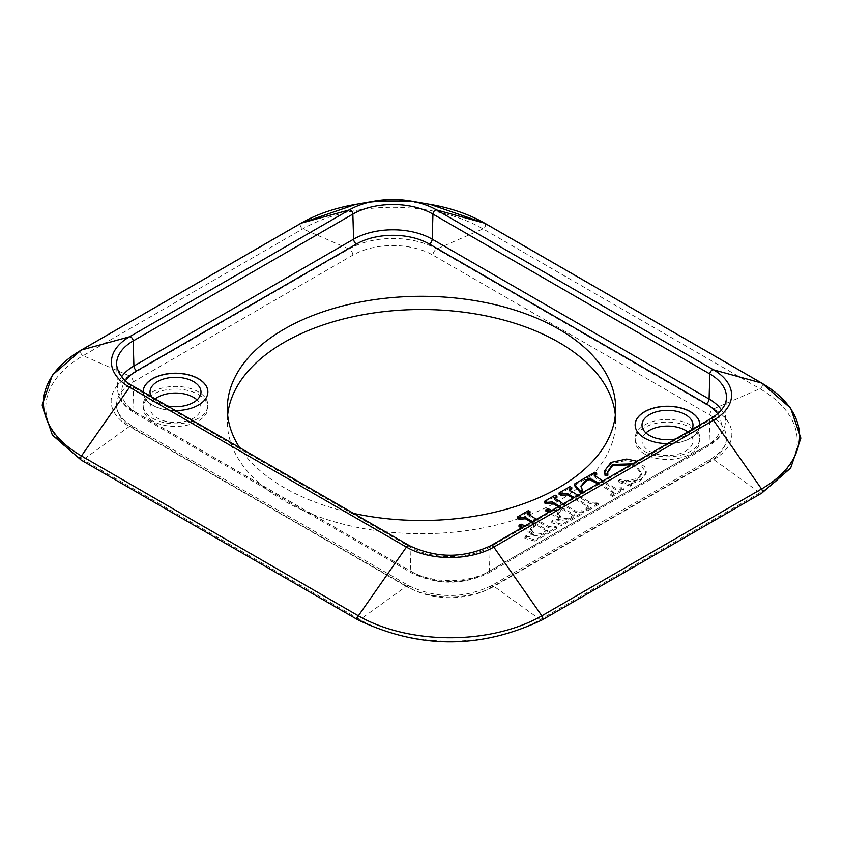 <?xml version="1.0" encoding="UTF-8"?>
<svg xmlns="http://www.w3.org/2000/svg" width="843" height="843" viewBox="0 0 843 843"><rect width="100%" height="100%" fill="white"/><g stroke="black" fill="none" stroke-linecap="round" stroke-linejoin="round"><path stroke-width="0.63" stroke-dasharray="4.21 3.16" d="M207.863 391.953A32.361 18.683 180 0 1 207.863 392.016A32.361 18.683 180 0 1 175.502 410.699A32.361 18.683 180 0 1 143.141 392.016A32.361 18.683 180 0 1 143.141 391.921A32.361 18.683 180 0 0 175.439 410.573M151.308 396.631A25.49 14.71 0 0 0 157.483 402.417A25.49 14.71 0 0 0 167.504 405.989M667.561 443.597A32.361 18.683 180 0 0 699.859 424.946A32.361 18.683 180 0 1 699.859 425.041A32.361 18.683 180 0 1 667.498 443.734A32.361 18.683 180 0 1 635.137 425.041A32.361 18.683 180 0 1 635.137 424.977M675.496 439.013A25.49 14.71 0 0 0 691.692 429.667M152.625 418.307A32.361 18.683 0 0 0 187.884 422.354A32.361 18.683 0 0 0 207.863 405.093A32.361 18.683 0 0 0 175.502 386.41A32.361 18.683 0 0 0 143.141 405.093A32.361 18.683 0 0 0 152.625 418.307M152.625 420.952A32.361 18.683 180 0 1 143.141 407.738A32.361 18.683 180 0 1 175.502 389.055A32.361 18.683 180 0 1 207.863 407.738A32.361 18.683 180 0 1 187.884 424.998A32.361 18.683 180 0 1 152.625 420.952M155.175 398.865A25.49 14.71 0 0 0 150.022 407.738A25.49 14.71 0 0 0 157.483 418.139A25.49 14.71 0 0 0 185.26 421.331A25.49 14.71 0 0 0 200.992 407.738A25.49 14.71 0 0 0 197.051 399.877M644.61 451.332A32.361 18.683 0 0 0 679.88 455.389A32.361 18.683 0 0 0 699.859 438.128A32.361 18.683 0 0 0 667.498 419.445A32.361 18.683 0 0 0 635.137 438.128A32.361 18.683 0 0 0 644.61 451.332M644.61 453.977A32.361 18.683 180 0 1 635.137 440.763A32.361 18.683 180 0 1 667.498 422.08A32.361 18.683 180 0 1 699.859 440.763A32.361 18.683 180 0 1 679.88 458.034A32.361 18.683 180 0 1 644.61 453.977M645.949 432.902A25.49 14.71 0 0 0 642.008 440.763A25.49 14.71 0 0 0 649.479 451.174A25.49 14.71 0 0 0 677.245 454.356A25.49 14.71 0 0 0 692.978 440.763A25.49 14.71 0 0 0 687.825 431.901M522.544 527.328L531.575 532.534L533.577 531.385L530.479 528.382L536.348 523.766L547.328 530.099L541.143 533.672L525.99 535.6L524.883 537.012L535.052 539.826L556.928 527.202L555.2 526.201L548.919 526.601L536.359 519.341M532.534 521.554L534.346 522.607L531.227 524.399L524.989 525.906M519.025 526.612L521.037 525.452L522.144 526.095L531.227 525.726L534.346 523.924L531.385 522.217M534.346 523.924L534.346 522.607M517.433 518.287L528.319 512.007L528.319 510.679M528.319 512.007L530.047 513.008M527.992 514.346L527.655 514.999L529.478 516.696L548.919 527.918L554.23 528.076L555.2 527.518L555.2 526.201M555.2 527.518L556.928 528.519L556.928 527.202M556.928 528.519L535.052 541.143L535.052 539.826M535.052 541.143L524.883 538.34L524.883 537.012M524.883 538.34L525.99 535.6M525.99 536.928L541.143 534.989L547.328 531.427L547.328 530.099M547.328 531.427L536.348 525.084L536.348 523.766M536.348 525.084L530.479 529.699L533.577 532.702L533.577 531.385M533.577 532.702L531.575 533.861L531.575 532.534M531.575 533.861L521.395 527.981M521.037 525.452L521.037 524.135M632.482 463.85L635.843 465.473L641.765 473.06L637.845 478.529L626.317 480.636L619.552 479.425L618.172 480.837L630.301 484.83L631.776 483.977L630.532 482.512L640.364 479.583L645.316 474.872L646.033 469.53L644.663 466.737L636.981 461.247M604.61 472.881L610.933 463.755L626.686 460.362L639.879 464.008L646.275 472.628L640.364 480.91L630.532 483.84L630.532 482.512M604.652 472.143L604.652 470.826M630.532 483.84L631.776 485.305L631.776 483.977M631.776 485.305L630.301 486.158L630.301 484.83M630.301 486.158L618.172 482.154L618.172 480.837M618.172 482.154L619.552 480.752L619.552 479.425M619.552 480.752L626.317 481.964L626.317 480.636M626.317 481.964L637.845 479.857L641.765 474.377L635.843 466.79L631.059 464.672M607.634 472.617L607.856 475.273M580.996 486.801L582.597 491.722M599.057 483.144L611.986 490.615L613.377 491.964L610.764 494.114L612.492 495.115L623.567 488.719L621.839 487.728L615.306 488.108L602.882 480.931M594.494 475.926L594.167 476.558L595.864 478.202L615.306 489.435L621.839 489.045L623.567 490.046L612.492 496.432L610.764 495.442L613.377 493.292L611.986 491.933L597.908 483.808M610.764 495.442L610.764 494.114M612.492 496.432L612.492 495.115M623.567 490.046L623.567 488.719M621.839 489.045L621.839 487.728M574.41 485.399L594.968 473.524L596.696 474.525M594.968 473.524L594.968 472.206M574.209 497.486L585.948 504.262L588.277 506.39L585.969 508.434L587.697 509.435L598.656 503.102L596.928 502.112L590.163 502.333L577.992 495.305M569.647 490.31L569.341 490.963L571.301 492.765L590.163 503.65L596.022 503.945L596.928 503.429L596.928 502.112M596.928 503.429L598.656 504.43L598.656 503.102M598.656 504.43L587.697 510.753L587.697 509.435M587.697 510.753L585.969 509.752L585.969 508.434M585.969 509.752L588.277 507.707L585.948 505.589L573.071 498.15M559.099 494.24L570.047 487.907L570.047 486.59M570.047 487.907L571.786 488.908M545.895 511.1L547.908 509.941L549.014 510.584L558.098 510.205L561.217 508.413L561.217 507.086L555.537 510.141L551.859 510.394M547.908 509.941L547.908 508.624M549.415 511.806L558.445 517.022L560.458 515.863L557.349 512.871L563.219 508.245L574.199 514.588L568.024 518.15L552.86 520.089L551.754 521.501L561.933 524.304L583.799 511.68L582.07 510.679L575.79 511.079L563.229 503.829M554.863 498.835L554.525 499.488L556.348 501.174L575.79 512.407L582.07 512.007L583.799 513.008L561.933 525.632L551.754 522.818L552.86 521.406L568.024 519.478L574.199 515.905L563.219 509.572L557.349 514.188L560.458 517.18L558.445 518.34L548.266 512.47M558.445 518.34L558.445 517.022M560.458 517.18L560.458 515.863M563.219 509.572L563.219 508.245M574.199 515.905L574.199 514.588M552.86 521.406L552.86 520.089M551.754 522.818L551.754 521.501M561.933 525.632L561.933 524.304M583.799 513.008L583.799 511.68M582.07 512.007L582.07 510.679M544.304 502.776L555.2 496.485L556.928 497.486M555.2 496.485L555.2 495.168M559.404 506.042L561.217 507.086M561.217 508.413L558.256 506.706M353.596 513.419A194.175 112.108 180 0 1 284.196 487.665A194.175 112.108 180 0 1 239.591 447.601M709.827 461.247L490.152 588.077A56.629 32.698 180 0 1 410.056 588.077L133.173 428.212A56.629 32.698 180 0 1 116.587 405.093A56.629 32.698 180 0 1 133.173 381.974L352.848 255.144A56.629 32.698 180 0 1 432.944 255.144L709.827 415.009A56.629 32.698 180 0 1 726.413 438.128A56.629 32.698 180 0 1 709.827 461.247A4.858 2.803 60 0 1 710.839 459.024A4.858 2.803 60 0 1 713.684 459.53L759.891 492.776A3.235 1.865 -120 0 0 761.787 493.113M227.663 415.009A194.175 112.108 0 0 0 227.325 421.605A194.175 112.108 0 0 0 284.196 500.879A194.175 112.108 0 0 0 495.81 525.178A194.175 112.108 0 0 0 615.675 421.605A194.175 112.108 0 0 0 615.337 415.009M529.478 516.696L529.478 515.368M548.919 527.918L548.919 526.601M554.23 528.076L554.23 526.759M541.143 534.989L541.143 533.672M533.535 526.706L533.535 525.389M532.818 532.26L532.818 530.942M522.144 526.095L522.144 524.778M531.227 525.726L531.227 524.399M610.933 463.755L610.933 462.428M626.686 460.362L626.686 459.035M639.879 464.008L639.879 462.681M640.364 480.91L640.364 479.583M637.845 479.857L637.845 478.529M635.843 466.79L635.843 465.473M611.986 491.933L611.986 490.615M611.786 494.852L611.786 493.534M620.943 489.562L620.943 488.245M615.306 489.435L615.306 488.108M595.864 478.202L595.864 476.885M571.301 492.765L571.301 491.437M590.163 503.65L590.163 502.333M596.022 503.945L596.022 502.628M586.823 509.256L586.823 507.939M585.948 505.589L585.948 504.262M558.098 510.205L558.098 508.887M549.014 510.584L549.014 509.256M559.689 516.748L559.689 515.421M560.405 511.195L560.405 509.867M568.024 519.478L568.024 518.15M581.101 512.565L581.101 511.248M575.79 512.407L575.79 511.079M556.348 501.174L556.348 499.857M717.593 413.797A51.539 29.758 180 0 1 706.223 445.958A4.046 2.339 -120 0 0 708.246 446.158A4.046 2.339 -120 0 0 709.089 444.419A55.575 32.087 0 0 0 725.349 422.522A55.575 32.087 0 0 0 721.429 409.867M706.223 445.958L486.548 572.787A4.046 2.339 -120 0 0 488.571 572.987A4.046 2.339 -120 0 0 489.404 571.248L709.089 444.419L709.827 420.193L490.152 547.023A56.629 32.698 180 0 1 410.056 547.023L133.173 387.169A56.629 32.698 180 0 1 116.597 364.85L117.651 389.487A55.575 32.087 0 0 0 133.911 411.384L410.804 571.248A55.575 32.087 0 0 0 489.404 571.248L490.152 547.023A3.235 1.865 -120 0 1 490.816 545.642M486.548 572.787A51.539 29.758 180 0 1 413.66 572.787A4.046 2.339 -60 0 1 411.637 572.987A4.046 2.339 -60 0 1 410.804 571.248L410.056 547.023A3.235 1.865 -60 0 0 409.392 545.642M413.66 572.787L136.777 412.922A4.046 2.339 -60 0 1 134.754 413.123A4.046 2.339 -60 0 1 133.911 411.384L133.173 387.169A3.235 1.865 -60 0 0 132.499 385.778M136.777 412.922A51.539 29.758 180 0 1 125.407 380.773M121.571 376.832A55.575 32.087 0 0 0 117.651 389.487C118.052 398.539 123.742 406.41 134.754 413.123L411.637 572.987C437.285 585.242 462.923 585.242 488.571 572.987L708.246 446.158C719.037 439.751 724.738 431.869 725.349 422.522L726.403 397.885A56.629 32.698 180 0 1 709.827 420.193A3.235 1.865 -120 0 1 710.501 418.802M355.704 204.375A129.748 74.911 180 0 1 430.088 204.375M352.848 255.144A4.858 2.803 -120 0 0 349.002 248.991L302.785 228.864A3.235 1.865 60 0 1 300.529 226.272A3.235 1.865 60 0 1 300.666 223.448M485.125 223.448A3.235 1.865 -60 0 1 485.262 226.272A3.235 1.865 -60 0 1 483.007 228.864L436.79 248.991A4.858 2.803 120 0 0 432.944 255.144M133.173 381.974A4.858 2.803 -120 0 0 129.316 375.82L83.109 355.693L302.785 228.864A127.43 73.573 180 0 1 483.007 228.864L759.891 388.718A3.235 1.865 120 0 0 762.23 385.915A3.235 1.865 120 0 0 761.787 383.133M133.173 428.212A4.858 2.803 120 0 0 132.161 425.989A4.858 2.803 120 0 0 129.316 426.505A62.076 35.838 180 0 1 129.316 375.82L349.002 248.991A62.076 35.838 180 0 1 436.79 248.991L713.684 408.844A62.076 35.838 180 0 1 713.684 459.53L493.998 586.37A62.076 35.838 180 0 1 406.21 586.37L359.993 619.605A3.235 1.865 -60 0 1 358.096 619.942M410.056 588.077A4.858 2.803 120 0 0 409.055 585.853A4.858 2.803 120 0 0 406.21 586.37L129.316 426.505L83.109 459.741A127.43 73.573 180 0 1 83.109 355.693A3.235 1.865 60 0 1 80.854 353.101A3.235 1.865 60 0 1 80.981 350.277M490.152 588.077A4.858 2.803 60 0 1 491.153 585.853A4.858 2.803 60 0 1 493.998 586.37L540.215 619.605A127.43 73.573 180 0 1 359.993 619.605L83.109 459.741A3.235 1.865 -60 0 1 81.213 460.088M709.827 415.009A4.858 2.803 -60 0 1 713.684 408.844L759.891 388.718A127.43 73.573 180 0 1 759.891 492.776L540.215 619.605A3.235 1.865 -120 0 0 542.112 619.942M207.863 407.738L207.863 405.093M143.141 407.738L143.141 405.093M200.992 407.738L200.992 392.016M150.022 407.738L150.022 392.016M699.859 440.763L699.859 438.128M635.137 440.763L635.137 438.128M692.978 440.763L692.978 425.041M642.008 440.763L642.008 425.041M527.655 513.682L527.655 514.999M530.479 528.382L530.479 529.699M646.275 471.3L646.275 472.628M641.765 473.06L641.765 474.377M607.603 471.954L607.603 473.281M580.943 486.148L580.943 487.475M613.377 491.964L613.377 493.292M594.167 475.231L594.167 476.558M569.341 489.646L569.341 490.963M588.277 506.39L588.277 507.707M557.349 512.871L557.349 514.188M554.525 498.171L554.525 499.488M227.325 408.402L227.325 421.605M615.675 408.402L615.675 421.605M116.587 405.093C116.302 412.301 121.497 419.266 132.161 425.989L409.055 585.853C436.421 598.72 463.787 598.72 491.153 585.853L710.839 459.024C721.503 452.291 726.698 445.325 726.413 438.128"/><path stroke-width="1.26" d="M175.439 410.573A32.361 18.683 180 0 0 207.863 391.879A32.361 18.683 180 0 0 198.39 378.676A32.361 18.683 180 0 0 163.12 374.619A32.361 18.683 180 0 0 143.141 391.879A32.361 18.683 180 0 0 143.141 391.921A32.361 18.683 180 0 1 163.194 374.735A32.361 18.683 180 0 1 198.39 378.802A32.361 18.683 180 0 1 207.863 391.953M167.504 405.989A25.49 14.71 0 0 0 200.992 392.016A25.49 14.71 0 0 0 175.502 377.306A25.49 14.71 0 0 0 150.022 392.016A25.49 14.71 0 0 0 151.308 396.631M635.137 424.977A32.361 18.683 180 0 1 655.169 407.77A32.361 18.683 180 0 1 690.375 411.837A32.361 18.683 180 0 1 699.859 424.946A32.361 18.683 180 0 1 699.859 424.946A32.361 18.683 180 0 0 690.375 411.7A32.361 18.683 180 0 0 655.116 407.654A32.361 18.683 180 0 0 635.137 424.914A32.361 18.683 180 0 0 667.561 443.597M691.692 429.667A25.49 14.71 0 0 0 692.978 425.041A25.49 14.71 0 0 0 667.498 410.33A25.49 14.71 0 0 0 642.008 425.041A25.49 14.71 0 0 0 649.479 435.452A25.49 14.71 0 0 0 675.496 439.013M197.051 399.877A25.49 14.71 0 0 0 155.175 398.865M687.825 431.901A25.49 14.71 0 0 0 645.949 432.902M536.359 519.341L527.655 513.682L530.047 511.68L528.319 510.679L517.433 516.97L519.162 517.971L525.442 517.465L532.534 521.554M524.989 525.906L521.037 524.135L519.025 525.294L522.544 527.328M531.385 522.217L525.442 518.782L519.162 519.288L519.162 517.971M519.162 519.288L517.433 518.287L517.433 516.97M527.992 514.346L530.047 513.008L530.047 511.68M521.395 527.981L519.025 526.612L519.025 525.294M636.981 461.247L626.686 459.035L610.933 462.428L604.652 470.826L604.61 472.881M604.652 470.826L605.095 474.24L607.856 473.956L607.603 471.954L612.429 464.44L632.482 463.85M631.059 464.672L612.429 465.768L607.634 472.617M605.095 474.24L605.095 475.568L607.856 475.273L607.856 473.956M605.095 475.568L604.652 472.143M582.597 490.405L582.597 491.722L580.153 492.417L574.41 485.399L574.41 484.072L580.153 491.09L582.597 490.405L580.943 486.148L585.896 479.973L589.194 478.202L599.057 483.144M580.153 492.417L580.153 491.09M597.908 483.808L589.194 479.519L585.896 481.29L580.996 486.801M589.194 479.519L589.194 478.202M590.279 479.509L590.279 478.192M602.882 480.931L594.167 475.231L596.696 473.208L594.968 472.206L574.41 484.072M596.696 473.208L596.696 474.525L594.494 475.926M577.992 495.305L569.52 490.162L569.573 489.066L571.786 487.591L570.047 486.59L559.099 492.913L560.827 493.914L567.518 493.619L574.209 497.486M571.786 487.591L571.786 488.908L569.647 490.31M573.071 498.15L567.518 494.946L560.827 495.241L560.827 493.914M560.827 495.241L559.099 494.24L559.099 492.913M551.859 510.394L547.908 508.624L545.895 509.783L549.415 511.806M548.266 512.47L545.895 511.1L545.895 509.783M563.229 503.829L554.525 498.171L556.928 496.169L555.2 495.168L544.304 501.459L546.043 502.449L552.313 501.943L559.404 506.042M556.928 496.169L556.928 497.486L554.863 498.835M558.256 506.706L552.313 503.271L546.043 503.777L544.304 502.776L544.304 501.459M546.043 503.777L546.043 502.449M239.591 447.601A194.175 112.108 180 0 1 227.325 408.402A194.175 112.108 180 0 1 421.5 296.293A194.175 112.108 180 0 1 615.675 408.402A194.175 112.108 180 0 1 353.596 513.419M615.337 415.009A194.175 112.108 0 0 0 421.5 309.507A194.175 112.108 0 0 0 227.663 415.009M525.442 518.782L525.442 517.465M519.92 518.845L519.92 517.528M529.362 513.408L529.362 512.08M612.429 465.768L612.429 464.44M585.896 481.29L585.896 479.973M587.423 480.415L587.423 479.098M592.039 480.415L592.039 479.098M595.79 475.052L595.79 473.724M570.88 489.435L570.88 488.108M567.518 494.946L567.518 493.619M561.68 494.746L561.68 493.418M556.232 497.886L556.232 496.569M546.801 503.334L546.801 502.017M552.313 503.271L552.313 501.943M721.429 409.867A55.575 32.087 0 0 0 709.089 399.034A4.046 2.339 -60 0 1 706.223 403.871A51.539 29.758 180 0 1 717.593 413.797M125.407 380.773A51.539 29.758 180 0 1 136.777 370.846A4.046 2.339 60 0 1 133.911 366.01A55.575 32.087 0 0 0 121.571 376.832M136.777 370.846L356.452 244.017A4.046 2.339 60 0 1 353.596 239.18L133.911 366.01L133.173 340.93L352.848 214.101L353.596 239.18A55.575 32.087 0 0 1 432.196 239.18L432.944 214.101L709.827 373.955L709.089 399.034L432.196 239.18A4.046 2.339 120 0 1 429.34 244.017L706.223 403.871M356.452 244.017A51.539 29.758 180 0 1 429.34 244.017M300.666 223.448A3.235 1.865 60 0 1 300.888 223.279A3.235 1.865 60 0 1 301.151 223.174L349.202 209.96A3.235 1.865 60 0 1 351.563 211.066A3.235 1.865 60 0 1 352.848 214.101A56.629 32.698 180 0 1 432.944 214.101A3.235 1.865 -60 0 1 434.229 211.066A3.235 1.865 -60 0 1 436.59 209.96L484.641 223.174A3.235 1.865 -60 0 1 484.904 223.279A3.235 1.865 -60 0 1 485.125 223.448M709.827 373.955A56.629 32.698 180 0 1 726.403 397.885C726.245 405.357 720.944 412.332 710.501 418.802L490.816 545.642C463.671 558.435 436.537 558.435 409.392 545.642L132.499 385.778C133.194 386.284 118.989 379.592 116.597 364.85A56.629 32.698 180 0 1 133.173 340.93A3.235 1.865 60 0 0 131.877 337.895A3.235 1.865 60 0 0 129.527 336.789L349.202 209.96A61.792 35.669 180 0 1 375.188 201.003A61.792 35.669 180 0 1 410.604 201.003A61.792 35.669 180 0 1 436.59 209.96L713.473 369.814A3.235 1.865 120 0 0 711.123 370.92A3.235 1.865 120 0 0 709.827 373.955M80.981 350.277A3.235 1.865 60 0 1 81.213 350.108A3.235 1.865 60 0 1 81.465 350.003L301.151 223.174A129.748 74.911 180 0 1 355.704 204.375L375.188 201.003L410.604 201.003L430.088 204.375A129.748 74.911 180 0 1 484.641 223.174L761.535 383.028L713.473 369.814A61.792 35.669 180 0 1 713.473 420.267A3.235 1.865 -120 0 0 710.501 418.802M430.088 204.375L484.904 223.279L761.787 383.133L790.639 408.17L800.85 438.128L790.639 468.086L761.787 493.113L542.112 619.942C480.773 649.131 419.435 649.131 358.096 619.942L81.213 460.088A3.235 1.865 -60 0 1 81.465 455.937A129.748 74.911 180 0 1 81.465 350.003L129.527 336.789A61.792 35.669 180 0 0 129.527 387.243A3.235 1.865 -60 0 1 132.499 385.778M358.096 619.942A3.235 1.865 -60 0 1 358.359 615.801L81.465 455.937L129.527 387.243L406.41 547.096A3.235 1.865 -60 0 1 409.392 545.642M542.112 619.942A3.235 1.865 -120 0 0 541.849 615.801A129.748 74.911 180 0 1 358.359 615.801L406.41 547.096A61.792 35.669 180 0 0 493.798 547.096A3.235 1.865 -120 0 0 490.816 545.642M541.849 615.801L493.798 547.096L713.473 420.267L761.535 488.972L541.849 615.801M761.787 493.113A3.235 1.865 -120 0 0 761.535 488.972A129.748 74.911 180 0 0 761.535 383.028A3.235 1.865 120 0 1 761.787 383.133M81.213 460.088L52.361 435.051L42.15 405.093L52.361 375.135L81.213 350.108L300.888 223.279L355.704 204.375"/></g></svg>
